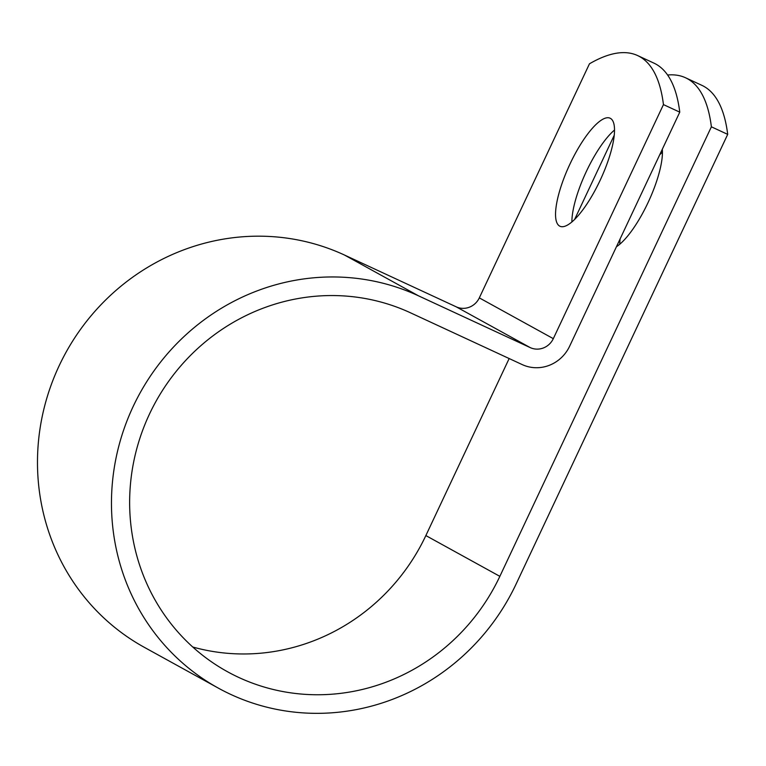 <?xml version="1.0" encoding="UTF-8"?>
<svg xmlns="http://www.w3.org/2000/svg" width="766" height="766" viewBox="0 0 766 766"><rect width="100%" height="100%" fill="white"/><g stroke="black" fill="none" stroke-linecap="round" stroke-linejoin="round"><path stroke-width="1.15" d="M619.818 244.201A59.557 17.111 114.9 0 1 620.096 238.963M659.727 154.742A59.557 17.111 114.9 0 1 662.437 152.262M610.387 118.347A59.557 17.111 -65.1 0 0 610.081 118.194A59.557 17.111 -65.1 0 0 569.76 164.489A59.557 17.111 -65.1 0 0 559.678 226.114A59.557 17.111 -65.1 0 0 559.984 226.267A59.557 17.111 -65.1 0 0 600.305 179.962A59.557 17.111 -65.1 0 0 610.387 118.347M614.504 130.038A59.557 17.111 -65.1 0 0 571.876 221.987M662.303 149.265A59.557 17.111 114.9 0 1 647.988 202.722A59.557 17.111 114.9 0 1 616.458 246.7M679.768 112.152L663.452 104.597A366.742 105.373 -65.1 0 0 637.599 55.554L653.925 63.118A366.742 105.373 114.9 0 1 679.768 112.152L569.626 346.222A36.615 35.064 -61.1 0 1 522.221 364.597L410.49 312.806A201.563 193.022 118.9 0 0 152.491 407.914A201.563 193.022 118.9 0 0 227.397 671.677A201.563 193.022 118.9 0 0 499.853 576.348L711.384 126.811A366.742 105.373 -65.1 0 0 685.541 77.768A366.742 105.373 -65.1 0 0 667.607 75.02M192.764 647.011A201.563 193.022 118.9 0 0 425.858 535.568L509.16 358.536M574.586 219.507L614.217 135.285M637.599 55.554A366.742 105.373 -65.1 0 0 589.456 63.817L479.315 297.878A17.838 17.082 -61.1 0 1 456.22 306.831L344.499 255.04A220.34 211.004 118.9 0 0 62.458 359.015A220.34 211.004 118.9 0 0 144.343 647.337L218.329 688.117A220.34 211.004 118.9 0 0 516.169 583.912L727.7 134.376A366.742 105.373 -65.1 0 0 701.857 85.332L685.541 77.768M663.452 104.597L553.311 338.658A17.838 17.082 -61.1 0 1 530.216 347.601L418.485 295.82A220.34 211.004 118.9 0 0 136.444 399.795A220.34 211.004 118.9 0 0 218.329 688.117M727.7 134.376L711.384 126.811M499.853 576.348L425.858 535.568M553.311 338.658L479.315 297.878M530.216 347.601L456.22 306.831M418.485 295.82L344.499 255.04"/></g></svg>

